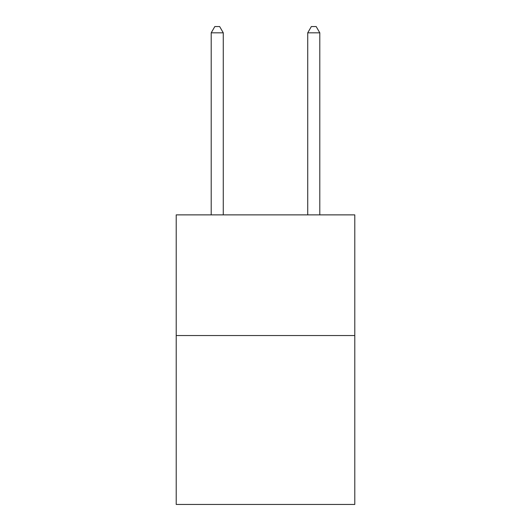 <?xml version="1.0" encoding="UTF-8"?>
<svg xmlns="http://www.w3.org/2000/svg" width="531" height="531" viewBox="0 0 531 531"><rect width="100%" height="100%" fill="white"/><g stroke="black" fill="none" stroke-linecap="round" stroke-linejoin="round"><path stroke-width="0.8" d="M354.788 335.532L354.788 504.45L176.212 504.45L176.212 214.869L354.788 214.869L354.788 335.532L176.212 335.532M223.272 214.869L223.272 32.822L211.205 32.822L211.205 214.869M211.205 32.822L214.823 26.55L219.648 26.55L223.272 32.822M319.795 214.869L319.795 32.822L307.728 32.822L307.728 214.869M307.728 32.822L311.352 26.55L316.177 26.55L319.795 32.822"/></g></svg>
